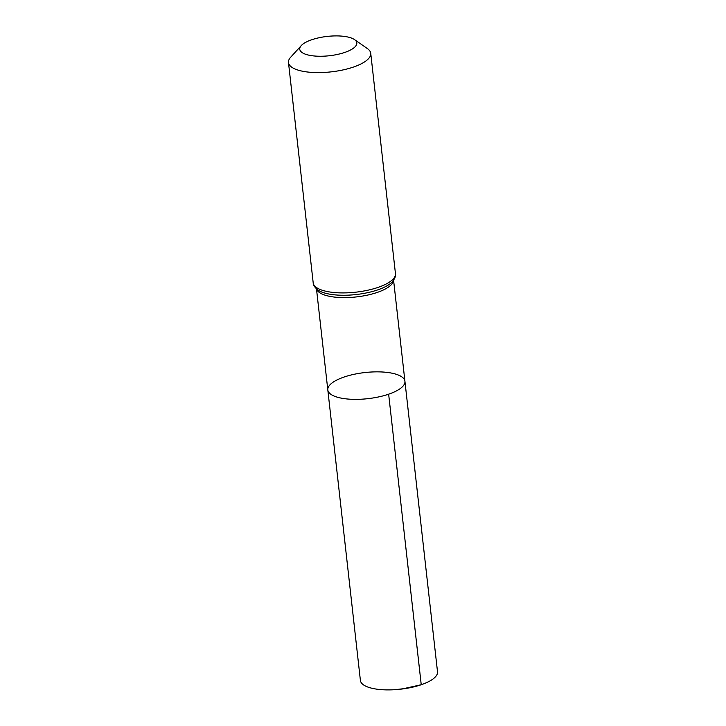 <?xml version="1.0" encoding="UTF-8"?>
<svg xmlns="http://www.w3.org/2000/svg" width="726" height="726" viewBox="0 0 726 726"><rect width="100%" height="100%" fill="white"/><g stroke="black" fill="none" stroke-linecap="round" stroke-linejoin="round"><path stroke-width="1.09" d="M388.646 394.191A38.796 13.141 -6.4 0 0 404.926 381.286A38.796 13.141 173.6 0 1 367.837 398.674A38.796 13.141 173.6 0 1 327.816 389.935A38.796 13.141 -6.4 0 0 349.288 399.155A38.796 13.141 -6.4 0 0 388.646 394.191L421.234 684.727L401.832 689.038M344.768 52.426A28.713 9.728 173.6 0 1 311.173 55.603A28.713 9.728 173.6 0 1 301.281 45.584A28.713 9.728 173.6 0 1 327.199 36.418A28.713 9.728 173.6 0 1 354.515 39.612A28.713 9.728 173.6 0 1 344.768 52.426M354.515 39.612L367.42 48.615A41.382 14.021 173.6 0 1 370.741 53.316A41.382 14.021 173.6 0 1 353.38 67.082A41.382 14.021 173.6 0 1 311.4 72.373A41.382 14.021 173.6 0 1 288.485 62.545A41.382 14.021 173.6 0 1 290.681 57.218L301.281 45.584M344.088 377.03A38.796 13.141 173.6 0 1 383.446 372.066A38.796 13.141 173.6 0 1 404.926 381.286L437.515 671.822A38.796 13.141 -6.4 0 1 406.07 688.429A38.796 13.141 -6.4 0 1 394.744 689.7A38.796 13.141 -6.4 0 1 360.405 680.471L327.816 389.935A38.796 13.141 173.6 0 1 344.088 377.03M393.528 280.29A38.796 13.141 173.6 0 1 377.239 292.433A38.796 13.141 173.6 0 1 316.554 288.93M378.092 287.387A41.382 14.021 173.6 0 1 336.111 292.687A41.382 14.021 173.6 0 1 313.196 282.85C313.233 285.291 314.957 287.777 318.369 290.309A40.093 13.576 173.6 0 0 377.665 289.91A40.093 13.576 173.6 0 0 392.058 282.042C394.826 278.82 395.951 276.007 395.452 273.62A41.382 14.021 173.6 0 1 378.092 287.387M316.482 288.866L327.816 389.935M393.583 280.218L404.926 381.286M288.485 62.545L313.196 282.85M370.741 53.316L395.452 273.62M394.744 689.7L406.07 688.429"/></g></svg>
